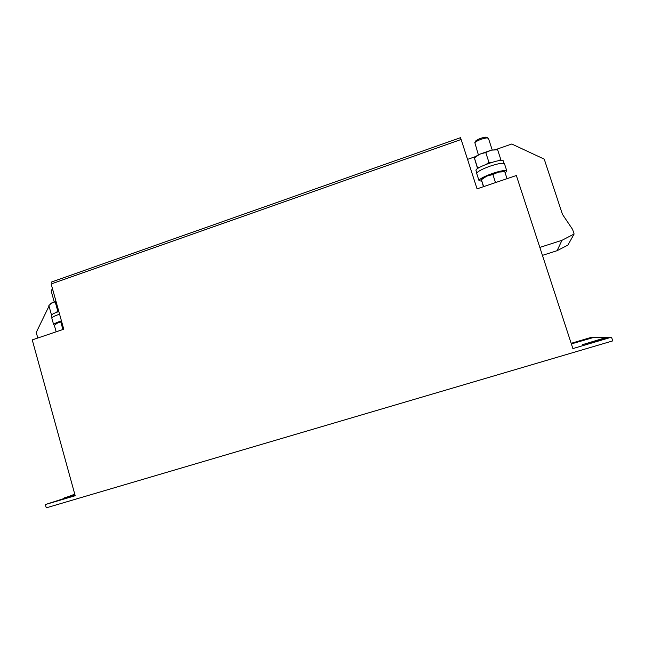 <?xml version="1.0" encoding="UTF-8"?>
<svg xmlns="http://www.w3.org/2000/svg" width="645" height="645" viewBox="0 0 645 645"><rect width="100%" height="100%" fill="white"/><g stroke="black" fill="none" stroke-linecap="round" stroke-linejoin="round"><path stroke-width="0.97" d="M52.737 289.645L51.157 290.919L54.188 301.796M54.607 325.225L53.672 324.782C53.664 323.959 55.889 322.766 60.356 321.202L61.436 320.839M53.672 324.782L51.842 318.211C51.826 317.356 54.043 316.139 58.502 314.567L59.582 314.204M492.216 149.963L488.402 138.248L486.83 137.885C481.799 138.715 477.8 140.279 474.825 142.569L478.372 154.865M486.669 137.377L485.435 137.167C481.339 137.845 478.082 139.118 475.655 140.997L475.454 141.384M481.662 181.156L479.025 180.673C479.412 178.947 483.919 176.528 492.546 173.408C500.867 170.707 505.632 169.917 506.841 171.022L505.18 172.949M479.025 180.673L476.719 173.521C477.082 171.739 481.573 169.272 490.184 166.128C498.496 163.427 503.269 162.661 504.503 163.83L506.841 171.022M611.516 337.166L612.75 340.891L46.255 507.841L45.352 504.543L75.199 495.723L32.25 339.907L63.766 329.208L51.157 283.977L461.135 139.481L477.058 188.856L516.347 175.513L572.889 348.59L611.516 337.166L608.404 337.206L582.306 344.728L607.066 337.222L593.876 337.383L571.986 343.737L592.924 337.4L591.046 337.424L571.172 343.325M45.352 504.543L74.997 494.997M64.613 498.077L74.764 494.159M74.909 494.699L64.532 497.771M52.124 283.631L51.664 281.97L460.53 137.667L461.111 139.489M561.98 240.303L557.087 250.687L567.914 245.092L574.106 234.014L561.98 240.303L539.841 247.414M467.552 159.371L475.679 156.542M495.602 149.624L511.775 144.012L544.227 159.122L562.44 214.317L572.583 229.41L574.106 234.014M557.087 250.687L542.437 255.364M49.012 306.077L36.241 332.441L37.789 338.028M483.419 186.695L481.396 179.681L483.637 186.615M481.404 179.697L486.79 176.109L492.885 174.513L495.505 182.591M492.885 174.513L498.521 172.102L504.777 171.715L507.043 178.673M504.414 171.691L498.521 172.102L486.79 176.109L481.347 179.6M477.574 168.603L474.357 157.888L477.477 167.563L480.033 167.12M486.394 164.257L488.91 162.266L491.99 162.33M485.75 152.502L491.377 150.14L479.695 154.203L475.849 156.364L474.357 157.888L479.695 154.203L485.75 152.502L488.91 162.266M498.641 160.702L500.802 159.525L497.642 149.809L491.377 150.14L496.239 149.729M501.004 160.428L500.802 159.525M477.735 168.49L477.477 167.563M497.134 149.769L495.118 149.551M504.124 163.467L503.318 160.992C502.995 157.63 474.212 167.724 476.018 170.546L476.808 173.005M61.67 321.686L57.357 322.887L54.406 325.467L56.163 331.788M62.904 329.498L60.848 322.137M55.978 323.822L61.533 321.194M56.067 301.602L51.785 302.892L48.867 305.561L51.326 314.389L52.253 314.349M58.679 310.971L57.736 310.963L55.252 302.053M57.736 310.963L56.429 312.39M51.842 314.647L51.326 314.389M50.552 303.755L55.938 301.15M51.955 317.792L51.318 315.486C51.342 314.542 53.849 313.228 58.84 311.543M52.519 288.879L52.084 289.274M486.274 137.2L487.862 137.917M482.613 178.351L481.396 179.681M502.584 171.417L504.068 171.675M475.849 156.364L474.817 157.485M475.655 140.997L474.825 142.569M52.189 289.137L51.35 290.492"/></g></svg>
